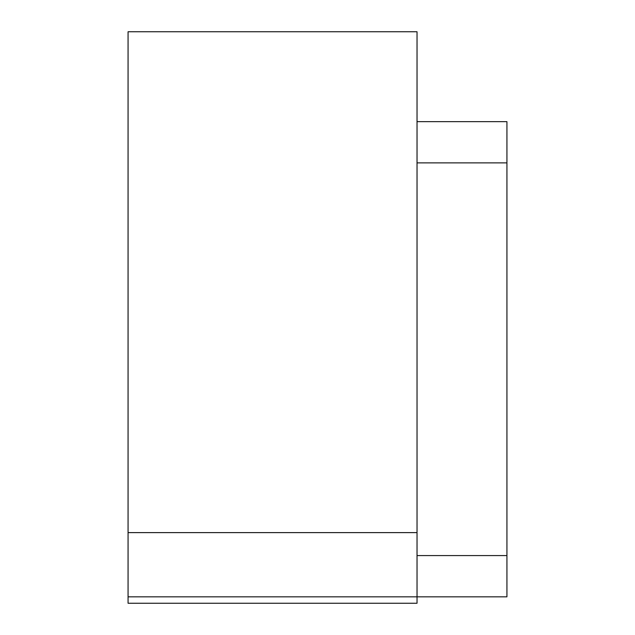 <?xml version="1.0" encoding="UTF-8"?>
<svg xmlns="http://www.w3.org/2000/svg" width="635" height="635" viewBox="0 0 635 635"><rect width="100%" height="100%" fill="white"/><g stroke="black" fill="none" stroke-linecap="round" stroke-linejoin="round"><path stroke-width="0.95" d="M128.072 532.614L417.028 532.614L417.028 31.75L128.072 31.75L128.072 603.25L417.028 603.25L417.028 596.829L506.928 596.829L506.928 555.585L417.028 555.585M128.072 596.829L417.028 596.829L417.028 532.614M417.028 162.885L506.928 162.885L506.928 555.585M417.028 121.65L506.928 121.65L506.928 162.885"/></g></svg>

